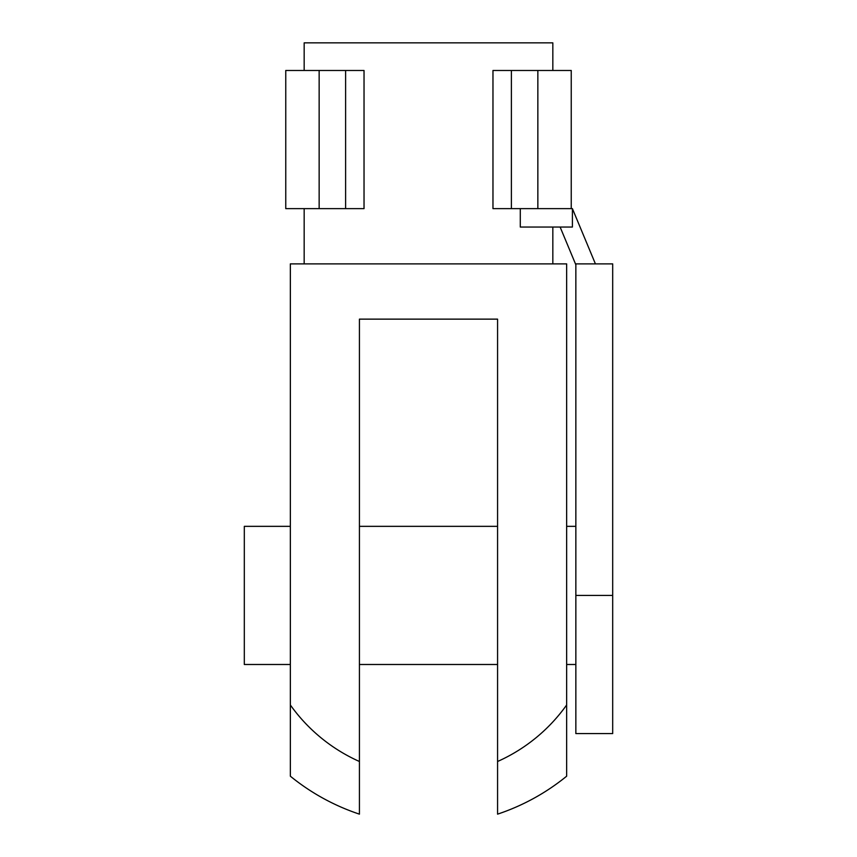<?xml version="1.0" encoding="UTF-8"?>
<svg xmlns="http://www.w3.org/2000/svg" width="857" height="857" viewBox="0 0 857 857"><rect width="100%" height="100%" fill="white"/><g stroke="black" fill="none" stroke-linecap="round" stroke-linejoin="round"><path stroke-width="1.29" d="M290.352 704.979A169.579 169.579 0 0 0 359.426 761.498L359.426 814.15A218.728 218.728 0 0 1 290.352 776.196L290.352 263.881L566.648 263.881L566.648 704.979A169.579 169.579 0 0 1 497.574 761.498L497.574 814.15A218.728 218.728 0 0 0 566.648 776.196L566.648 704.979M552.829 227.041L552.829 263.881M304.171 263.881L304.171 208.626M304.171 70.478L304.171 42.85L552.829 42.85L552.829 70.478M290.352 664.496L244.309 664.496L244.309 526.348L290.352 526.348M359.426 526.348L497.574 526.348M497.574 664.496L359.426 664.496M566.648 526.348L575.85 526.348M575.85 664.496L566.648 664.496M612.691 595.422L612.691 733.571L575.85 733.571L575.85 263.881L612.691 263.881L612.691 595.422L575.85 595.422M319.147 208.626L285.756 208.626L285.756 70.478L319.147 70.478L319.147 208.626L364.032 208.626L364.032 70.478L319.147 70.478M511.383 70.478L511.383 208.626L492.968 208.626L492.968 70.478L571.244 70.478L571.244 208.626M511.383 208.626L572.401 208.626L595.422 263.881M575.85 264.802L560.124 227.041M520.285 208.626L520.285 227.041L572.401 227.041L572.401 208.626M345.617 70.478L345.617 208.626M359.426 761.498L359.426 319.136L497.574 319.136L497.574 761.498M537.853 70.478L537.853 208.626"/></g></svg>
